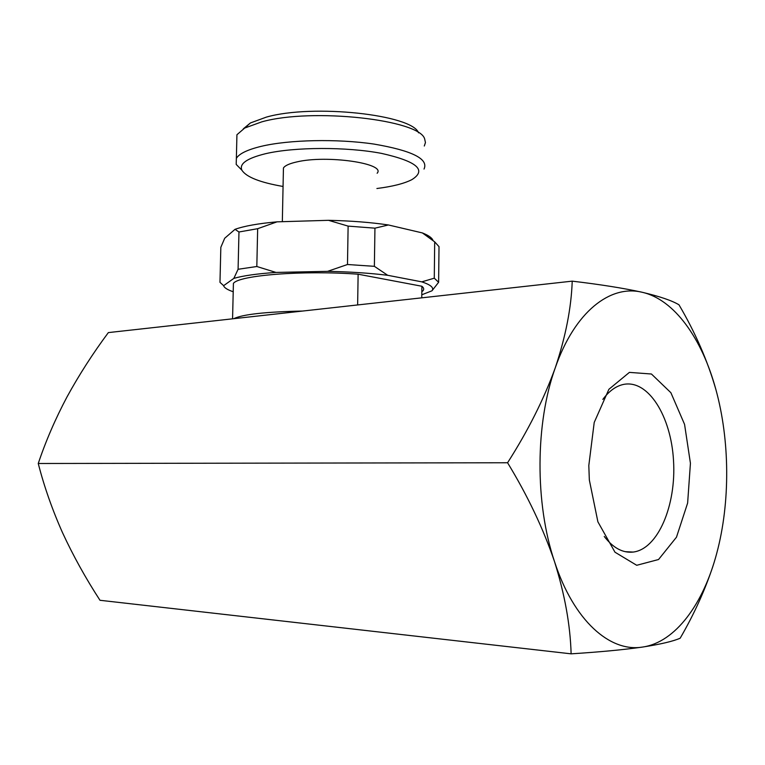 <?xml version="1.0" encoding="UTF-8"?>
<svg xmlns="http://www.w3.org/2000/svg" width="765" height="765" viewBox="0 0 765 765"><rect width="100%" height="100%" fill="white"/><g stroke="black" fill="none" stroke-linecap="round" stroke-linejoin="round"><path stroke-width="1.15" d="M277.045 221.84C258.293 223.514 244.274 226.01 235.008 229.337L238.967 231.986L257.662 228.697L277.045 221.84L328.51 220.32C350.523 220.789 370.499 222.328 388.419 224.967L374.946 228.171L348.123 226.115L347.482 264.508L327.602 271.346L275.983 272.426C257.174 273.717 243.127 275.706 233.841 278.384L223.581 285.718C224.317 287.803 227.521 289.82 233.21 291.752M328.51 220.32L348.123 226.115M223.543 285.594L219.976 282.342L220.836 247.315L224.69 238.269L235.008 229.337M433 240.459C432.12 237.905 428.591 235.4 422.395 232.933L434.692 241.864L434.281 278.183L421.802 281.855L387.702 275.295C369.715 273.105 349.682 271.785 327.602 271.346M422.5 294.506L431.967 290.805L438.622 282.285L439.014 246.655L434.692 241.864M438.622 282.285L434.281 278.183M374.946 228.171L374.372 266.325L347.482 264.508M431.967 290.805C434.281 287.85 430.896 284.867 421.802 281.855M387.702 275.295L374.372 266.325M422.538 291.226C424.259 289.619 424.04 287.965 421.898 286.253L421.764 297.834M571.12 653.836C599.942 652 623.791 649.734 642.648 647.047C610.011 652.612 573.664 620.635 554.482 561.51C564.761 594.29 570.308 625.072 571.12 653.836L99.995 600.286C85.67 578.264 73.182 555.725 62.52 532.679C52.269 509.653 44.179 486.588 38.25 463.494C45.776 441.07 55.386 418.828 67.081 396.786C79.168 374.745 92.919 353.353 108.353 332.593L572.22 281.147C571.312 307.817 565.651 336.715 555.256 367.841C574.706 311.747 610.25 284.37 642.179 292.268C623.695 288.195 600.382 284.494 572.22 281.147M715.858 389.433C707.596 360.784 695.308 332.574 678.985 304.805C671.966 300.588 659.698 296.409 642.179 292.268C674.357 299.488 702.031 338.551 715.858 389.433C729.896 440.296 730.384 502.28 716.805 553.047C703.465 603.805 675.543 642.294 642.648 647.047C660.53 644.273 673.037 641.328 680.171 638.211C694.238 613.97 705.282 589.566 713.315 565M554.482 561.51C534.783 503.198 535.337 423.026 555.256 367.841C543.934 399.081 528.041 430.724 507.577 462.758C527.63 495.672 543.265 528.596 554.482 561.51M588.811 465.522L594.214 422.462L608.892 389.299L629.404 372.383L651.436 374.009L670.886 392.713L684.56 424.355L690.432 463.265L687.63 503.054L676.48 537.183L658.541 559.521L636.71 565.287L614.984 552.206L597.895 521.826L589.337 479.971L588.811 465.522M38.25 463.494L507.577 462.758M602.83 399.397C609.036 391.087 615.863 386.115 623.312 384.47C648.098 379.124 671.125 416.15 673.525 460.693C676.346 505.168 658.053 549.098 633.133 552.072C622.777 553.172 613.148 547.97 604.254 536.466M302.615 311.049C265.493 311.833 242.534 314.377 233.736 318.689M418.541 132.842C412.44 114.74 313.181 103.734 266.373 117.112L250.404 122.964L243.299 128.845M424.298 146.01L425.445 142.567L424.68 139.039C420.281 119.78 312.359 107.53 261.697 121.884L244.695 128.051L236.93 134.736L236.768 141.296M424.02 169.065C428.811 158.948 412.115 150.609 373.932 144.069C337.25 138.647 288.921 139.699 261.152 146.354C247.43 149.701 239.168 153.698 236.366 158.345L236.194 164.408L241.185 169.495M376.906 188.506C392.397 186.545 404.016 183.619 411.733 179.718C427.186 170.184 417.126 161.415 381.563 153.402C346.765 146.717 294.506 146.899 265.57 153.698C246.866 158.317 238.986 163.834 241.941 170.26C246.311 177.059 260.024 182.462 283.06 186.469M377.135 173.244C386.449 163.481 326.579 154.693 296.61 161.97C289.371 163.605 284.982 165.603 283.442 167.975L283.385 171.073M388.419 224.967L422.395 232.933M257.662 228.697L256.82 266.507L238.087 269.28L233.841 278.384M238.967 231.986L238.087 269.28M275.983 272.426L256.82 266.507M421.898 286.253L358.125 274.205C302.615 270.122 238.651 275.295 233.411 283.413L233.325 287.219M358.125 274.205L357.637 304.948M633.133 552.072L625.206 551.67M250.404 122.964L244.695 128.051M236.93 134.736L236.366 158.345M241.941 170.26L236.194 164.408M283.442 167.975L282.333 221.687M233.411 283.413L232.57 318.814"/></g></svg>
